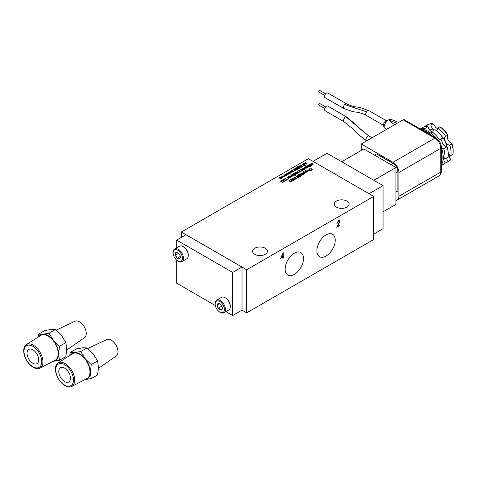 <?xml version="1.0" encoding="UTF-8"?>
<svg xmlns="http://www.w3.org/2000/svg" width="477" height="477" viewBox="0 0 477 477"><rect width="100%" height="100%" fill="white"/><g stroke="black" fill="none" stroke-linecap="round" stroke-linejoin="round"><path stroke-width="0.72" d="M66.768 350.011L84.518 337.686A9.504 5.485 -120 0 0 85.687 330.006A9.504 5.485 -120 0 0 79.54 321.838A9.504 5.485 -120 0 0 75.026 321.242L56.089 330.167M38.881 336.595A14.853 8.574 60 0 1 42.817 334.234A14.853 8.574 60 0 1 48.07 335.641A14.853 8.574 60 0 1 53.317 340.298L49.006 333.226L42.817 334.234L38.506 334.162L37.939 337.197M33.312 345.187A13.595 7.847 60 0 1 42.244 357.333A13.595 7.847 60 0 1 39.931 368.161A13.595 7.847 60 0 1 33.312 367.385A13.595 7.847 60 0 1 24.482 355.574A13.595 7.847 60 0 1 26.336 344.621A13.595 7.847 60 0 1 33.312 345.187M39.931 368.161L55.064 360.326A14.376 8.3 -120 0 0 57.508 348.872A14.376 8.3 -120 0 0 48.07 336.029A14.376 8.3 -120 0 0 40.694 335.432L26.336 344.621M32.871 346.32A12.515 7.227 60 0 1 41.726 361.649A12.515 7.227 60 0 1 32.871 366.759A12.515 7.227 60 0 1 24.023 351.43A12.515 7.227 60 0 1 32.871 346.32M32.871 349.808A8.252 4.764 -120 0 0 28.751 349.397A8.252 4.764 -120 0 0 27.481 356.009A8.252 4.764 -120 0 0 32.871 363.277A8.252 4.764 -120 0 0 36.997 363.689A8.252 4.764 -120 0 0 38.261 357.076A8.252 4.764 -120 0 0 32.871 349.808M66.78 349.086L65.844 356.629L59.506 360.29L58.57 353.833L59.506 346.29L65.844 342.629L66.78 349.086M38.506 334.162L44.844 330.507L51.033 329.494L55.344 329.565L61.533 335.558L65.844 342.629M59.506 346.29L53.317 340.298A14.853 8.574 60 0 1 58.57 353.833A14.853 8.574 60 0 1 53.317 361.298L59.506 360.29M49.006 333.226L55.344 329.565M98.5 368.327L116.251 356.009A9.504 5.485 -120 0 0 117.42 348.323A9.504 5.485 -120 0 0 111.278 340.161A9.504 5.485 -120 0 0 106.759 339.564L87.828 348.49M70.614 354.912A14.853 8.574 60 0 1 74.555 352.557A14.853 8.574 60 0 1 79.802 353.964A14.853 8.574 60 0 1 85.055 358.621L80.738 351.549L74.555 352.557L70.238 352.485L69.672 355.52M65.051 363.51A13.595 7.847 60 0 1 73.977 375.649A13.595 7.847 60 0 1 71.663 386.483A13.595 7.847 60 0 1 65.051 385.708A13.595 7.847 60 0 1 56.214 373.89A13.595 7.847 60 0 1 58.075 362.943A13.595 7.847 60 0 1 65.051 363.51M71.663 386.483L86.796 378.643A14.376 8.3 -120 0 0 89.247 367.195A14.376 8.3 -120 0 0 79.802 354.351A14.376 8.3 -120 0 0 72.426 353.755L58.075 362.943M64.61 364.643A12.515 7.227 60 0 1 73.458 379.972A12.515 7.227 60 0 1 64.61 385.082A12.515 7.227 60 0 1 55.755 369.753A12.515 7.227 60 0 1 64.61 364.643M64.61 368.125A8.252 4.764 -120 0 0 60.484 367.719A8.252 4.764 -120 0 0 59.22 374.332A8.252 4.764 -120 0 0 64.61 381.6A8.252 4.764 -120 0 0 68.736 382.005A8.252 4.764 -120 0 0 70 375.399A8.252 4.764 -120 0 0 64.61 368.125M98.518 367.409L97.576 374.952L91.244 378.613L90.302 372.149L91.244 364.613L97.576 360.952L98.518 367.409M70.238 352.485L76.576 348.824L82.765 347.816L87.076 347.888L93.265 353.88L97.576 360.952M91.244 364.613L85.055 358.621A14.853 8.574 60 0 1 90.302 372.149A14.853 8.574 60 0 1 85.055 379.62L91.244 378.613M80.738 351.549L87.076 347.888M254.766 254.295A7.423 4.287 180 0 1 252.595 251.266A7.423 4.287 180 0 1 257.175 247.307A7.423 4.287 180 0 1 265.266 248.237A7.423 4.287 180 0 1 267.442 251.266A7.423 4.287 180 0 1 262.857 255.225A7.423 4.287 180 0 1 254.766 254.295M336.458 207.137A7.423 4.287 180 0 1 334.282 204.102A7.423 4.287 180 0 1 338.867 200.143A7.423 4.287 180 0 1 346.958 201.073A7.423 4.287 180 0 1 349.128 204.102A7.423 4.287 180 0 1 344.549 208.061A7.423 4.287 180 0 1 336.458 207.137M294.327 253.198A12.974 7.489 -60 0 1 300.677 252.482A12.974 7.489 -60 0 1 302.841 262.827A12.974 7.489 -60 0 1 294.327 274.382A12.974 7.489 -60 0 1 287.709 274.943A12.974 7.489 -60 0 1 285.89 264.502A12.974 7.489 -60 0 1 294.327 253.198M335.236 240.175A12.974 7.489 -60 0 1 329.482 253.323A12.974 7.489 -60 0 1 319.441 256.62A12.974 7.489 -60 0 1 316.889 250.765A12.974 7.489 -60 0 1 322.464 237.802A12.974 7.489 -60 0 1 332.409 234.159A12.974 7.489 -60 0 1 335.236 240.175M173.157 252.917L173.157 252.321A7.274 4.198 60 0 1 174.665 248.988L179.513 246.192A7.274 4.198 60 0 1 183.156 246.549L183.669 246.847A6.547 3.78 60 0 1 188.296 254.867L188.296 255.463A7.274 4.198 60 0 1 186.793 258.79L181.94 261.593A7.274 4.198 60 0 1 178.303 261.229L177.79 260.937A6.547 3.78 60 0 1 173.157 252.917A6.547 3.78 60 0 1 177.79 250.24A6.547 3.78 60 0 1 182.417 258.26A6.547 3.78 60 0 1 177.79 260.937L178.303 261.229M215.163 304.105L215.163 303.515A7.274 4.198 60 0 1 216.665 300.182L221.519 297.386A7.274 4.198 60 0 1 225.156 297.743L225.669 298.042A6.547 3.78 60 0 1 230.302 306.061L230.302 306.651A7.274 4.198 60 0 1 228.793 309.984L223.94 312.787A7.274 4.198 60 0 1 220.302 312.423L219.79 312.125A6.547 3.78 60 0 1 215.163 304.105A6.547 3.78 60 0 1 219.79 301.434A6.547 3.78 60 0 1 224.423 309.454A6.547 3.78 60 0 1 219.79 312.125L220.302 312.423M225.156 297.743L225.156 297.743A7.274 4.198 60 0 1 230.302 306.651M174.665 248.988A7.274 4.198 60 0 1 178.303 249.352A7.274 4.198 60 0 1 183.055 255.761A7.274 4.198 60 0 1 181.94 261.593M183.669 246.847L183.156 246.549A7.274 4.198 60 0 1 188.296 255.463M216.665 300.182A7.274 4.198 60 0 1 220.302 300.546A7.274 4.198 60 0 1 225.055 306.955A7.274 4.198 60 0 1 223.94 312.787M180.205 256.048A3.601 2.081 60 0 1 180.336 257.055A3.601 2.081 60 0 1 179.698 258.635A3.601 2.081 60 0 1 177.283 258.176A3.601 2.081 60 0 1 175.375 255.129A3.601 2.081 60 0 1 175.882 252.542A3.601 2.081 60 0 1 177.79 252.649A3.601 2.081 60 0 1 178.297 253.001A3.601 2.081 60 0 1 180.205 256.048M387.89 120.246L387.467 120.228A3.846 2.218 120 0 0 386.173 120.598A3.846 2.218 120 0 0 383.782 126.614L384.057 127.043M327.788 106.091A2.701 1.562 120 0 0 325.708 106.812A2.701 1.562 120 0 0 324.527 109.531A2.701 1.562 120 0 0 325.087 110.771L343.756 121.546L343.196 120.311L345.104 117.002L346.457 116.865L327.788 106.091M346.439 103.783L327.788 93.021A2.701 1.562 120 0 0 325.708 93.742A2.701 1.562 120 0 0 324.527 96.461A2.701 1.562 120 0 0 325.087 97.702L343.732 108.464M441.386 164.607A21.119 12.193 -120 0 0 443.258 157.332A21.119 12.193 -120 0 0 441.386 147.894M435.555 137.799A21.119 12.193 -120 0 0 421.09 129.446M441.386 162.937A21.119 12.193 -120 0 0 442.137 157.976A21.119 12.193 -120 0 0 441.386 152.151M431.876 135.671A21.119 12.193 -120 0 0 422.533 130.281M325.63 106.896L319.9 103.587A0.924 0.531 120 0 0 319.435 103.634A0.924 0.531 120 0 0 318.833 104.445A0.924 0.531 120 0 0 318.976 105.184L324.706 108.494M325.63 93.826L319.9 90.517A0.924 0.531 120 0 0 319.435 90.564A0.924 0.531 120 0 0 318.833 91.375A0.924 0.531 120 0 0 318.976 92.121L324.706 95.424M443.24 158.096A4.949 2.856 60 0 1 443.759 158.346A4.949 2.856 60 0 1 444.737 159.068L448.094 157.13A21.119 12.193 -120 0 0 448.297 154.423A21.119 12.193 -120 0 0 447.044 146.779L443.682 148.717A4.949 2.856 60 0 1 441.392 147.906M444.737 159.068A21.119 12.193 -120 0 0 444.934 156.361A21.119 12.193 -120 0 0 443.682 148.717M446.919 146.791A15.842 9.146 -120 0 0 440.432 134.687M448.297 154.315A4.949 2.856 60 0 1 449.918 154.792A4.949 2.856 60 0 1 450.896 155.514L452.947 154.327A21.119 12.193 -120 0 0 453.15 151.62L453.15 151.62A21.119 12.193 -120 0 0 451.898 143.976L449.841 145.163A4.949 2.856 60 0 1 445.303 141.526A4.949 2.856 60 0 1 445.596 136.368A4.949 2.856 60 0 1 445.649 136.339A21.119 12.193 -120 0 0 437.814 127.997A4.949 2.856 60 0 1 436.789 130.293A4.949 2.856 60 0 1 436.193 130.501M450.896 155.514A21.119 12.193 -120 0 0 451.099 152.801A21.119 12.193 -120 0 0 449.841 145.163M306.091 167.314L305.358 166.89L305.763 166.658L307.349 167.236L306.419 166.276L306.824 166.044L308.458 166.992L306.526 168.142L305.25 168.053L304.296 167.505L304.696 167.272L306.282 167.85L306.091 167.314L306.282 167.892L306.091 167.355L306.282 167.892L305.518 167.749M305.393 166.914L307.349 167.278L307.14 166.694M307.862 167.141L307.564 167.54M303.891 169.627L302.257 168.679L303.139 168.142L304.767 168.172L304.845 169.114L303.891 169.627M305.155 168.679L304.845 169.114M298.429 172.817L297.058 171.684L297.463 171.452L299.097 172.394L298.429 172.859M298.006 172.662L297.803 172.114M295.585 172.501L297.272 172.501L297.624 173.026L297.284 173.479L295.579 173.485L295.227 172.99L295.585 172.501L297.272 172.549L297.624 173.068M292.151 175.482L292.95 175.941L292.55 176.174L291.346 175.405L291.62 174.791L292.753 174.66L294.017 175.333L291.99 175.005L292.914 175.965M291.346 175.405L291.62 174.791L292.753 174.701L293.975 175.351M291.99 175.005L292.151 175.524M282.897 179.859L283.934 179.263L286.176 180.556L285.771 180.783L283.934 179.722L282.897 179.859M282.408 181.952L283.41 181.791L283.392 180.872L281.853 180.861L281.508 181.433L280.923 181.427L281.448 180.628L283.791 180.64L284.298 181.302L283.797 181.993L282.396 182.286L283.41 181.749L283.392 180.872M280.446 181.803L279.957 181.809L280.446 181.522L280.446 181.85M279.957 181.809L280.446 181.564M307.039 164.195L303.521 163.641L305.56 162.997L305.274 162.627L305.703 162.383L307.039 164.195M307.242 171.792L306.932 172.215L305.31 172.167L305.25 171.231L305.972 171.058L305.185 170.605L305.59 170.372L307.826 171.666L307.242 171.792M305.25 171.273L304.94 171.696L305.972 171.058M297.088 175.977L299.073 176.323L298.149 175.363L298.554 175.131L300.85 176.46L300.444 176.693L299.61 176.204L298.733 176.758L297.088 175.977M297.487 175.745L299.073 176.365L299.115 175.941M291.083 181.6L291.542 181.332L291.68 181.689L291.053 182.047L288.818 180.753L289.217 180.521L291.662 181.695M313.282 164.899L309.764 164.344L310.831 164.261L311.803 163.7L311.523 163.331L311.946 163.086L313.282 164.899M291.238 179.787L290.105 180.008L291.602 179.143L292.139 180.682L292.729 180.682L293.039 180.038L293.105 180.926L291.763 180.926L291.238 179.787M292.139 180.682L292.729 180.723L292.634 180.27M293.409 180.527L293.105 180.926M292.473 178.619L292.174 178.976L292.473 178.577L294.392 178.797L295.102 179.424L294.84 179.93L292.896 179.692L292.473 178.577L294.392 178.845L295.102 179.424L294.84 179.93M301.553 166.67L301.148 166.896L299.514 165.954L299.914 165.722L301.553 166.67M302.042 167.183L301.494 166.867L302.042 167.224M301.506 167.171L302.03 166.92M301.917 166.491L300.546 165.358L300.951 165.125L302.585 166.068L301.917 166.533M301.5 166.336L301.291 165.787M304.827 165.537L304.427 165.769L302.126 164.446L302.531 164.213L304.827 165.537M305.572 165.108L305.173 165.34L302.871 164.016L303.277 163.784L305.572 165.108M294.679 169.031L294.154 169.591L295.579 169.621L295.513 170.188L294.697 170.337L295.162 169.842L293.754 169.824L293.838 169.198L294.703 169.329M294.202 169.418L295.579 169.663L295.513 170.229M295.579 169.663L295.513 170.188M294.679 170.086L295.162 169.842M293.754 169.824L293.838 169.198L294.679 169.073M293.099 171.583L291.733 170.45L292.133 170.217L293.772 171.16L293.099 171.625M292.681 171.428L292.473 170.873M289.873 171.893L290.243 171.273L291.936 171.261L291.96 172.239L290.153 172.185L291.441 171.44L289.855 171.768M290.582 171.476L290.368 171.827M292.312 171.762L291.96 172.239M286.755 175.244L285.383 174.111L285.789 173.878L287.422 174.826L286.755 175.286M286.331 175.089L286.128 174.54M284.191 174.797L286.546 175.333L284.745 175.256L285.288 176.055L284.882 176.293L284.191 174.797L286.492 175.363M281.806 176.556L282.175 175.93L283.869 175.924L284.244 176.418L283.887 176.901L282.08 176.848L283.374 176.102L281.782 176.424M282.515 176.132L282.301 176.454M279.224 178.201L278.735 178.201L279.224 177.915L279.224 178.243M278.735 178.201L279.224 177.963M310.384 170.116L311.386 169.955L311.362 169.031L309.823 169.019L309.484 169.597L308.893 169.585L309.424 168.786L311.767 168.798L312.268 169.46L311.773 170.152L310.366 170.444L311.386 169.913L311.362 169.031M281.68 178.905L279.379 177.575L280.261 177.039L281.889 177.068L281.967 178.004L281.227 178.177L282.08 178.672L281.68 178.905M282.277 177.575L281.967 178.004M286.516 173.837L286.886 173.211L288.579 173.205L288.955 173.7L288.597 174.183L286.79 174.129L288.084 173.384L286.492 173.706M287.226 173.413L287.011 173.735M289.45 172.048L288.925 172.608L290.356 172.638L290.284 173.205L289.467 173.354L289.938 172.859L288.525 172.841L288.609 172.215L289.473 172.346M288.979 172.435L290.356 172.68L290.284 173.252M290.356 172.68L290.284 173.205M289.45 173.103L289.938 172.859M288.525 172.841L288.609 172.215L289.45 172.09M297.302 166.807L297.714 166.264L299.085 166.068L298.119 166.461L298.137 166.986L298.423 166.58L300.033 166.616L300.415 167.111L299.139 168.059L297.302 166.753M298.119 166.461L298.137 167.028L298.423 166.628L300.033 166.658L300.415 167.159M295.639 168.19L297.624 168.536L296.7 167.576L297.099 167.349L299.401 168.673L298.996 168.906L298.161 168.423L297.278 168.971L295.639 168.19M296.038 167.958L297.624 168.584L297.666 168.16M295.835 169.568L294.804 168.673L295.203 168.441L297.505 169.77L295.835 169.568M297.29 177.355L296.253 176.46L296.658 176.228L298.954 177.551L297.29 177.355M294.685 177.796L293.552 178.016L295.048 177.152L295.585 178.69L296.175 178.69L296.485 178.052L296.551 178.941L295.209 178.941L294.685 177.796M295.585 178.69L296.175 178.738L296.08 178.285M296.855 178.535L296.551 178.941M308.798 166.753L308.637 166.181L307.093 165.889L309.15 165.829L308.172 165.269L308.577 165.036L310.813 166.33L308.798 166.753L308.637 166.181L308.798 166.801M311.731 165.799L311.332 166.026L309.09 164.738L309.495 164.505L311.731 165.799M298.751 174.588L299.168 174.045L300.534 173.855L299.568 174.242L299.586 174.767L299.872 174.367L301.482 174.403L301.863 174.898L300.593 175.846L298.751 174.54M299.568 174.242L299.586 174.815L299.872 174.409L301.482 174.445L301.863 174.94M303.002 174.451L302.603 174.683L300.963 173.741L301.369 173.509L303.002 174.451M303.491 174.964L302.943 174.654L303.491 175.011M302.961 174.958L303.479 174.707M303.366 174.272L302.001 173.139L302.4 172.912L304.04 173.855L303.366 174.32M302.949 174.123L302.74 173.568M305.948 172.752L304.046 172.632L304.606 173.527L304.195 173.765L303.008 171.863L303.414 171.625L303.807 172.251L305.948 172.752M307.361 170.009L309.048 170.015L309.4 170.539L309.06 170.987L307.355 170.993L306.997 170.504L307.361 170.009L309.048 170.056L309.4 170.581M309.048 170.056L309.4 170.539M289.265 176.532L289.646 175.93L291.381 175.9L291.334 176.913L290.237 177.128L290.958 176.699L290.976 176.132L289.253 176.436M290.386 176.83L290.958 176.74L290.976 176.132M290.028 176.138L289.789 176.442M289.646 175.93L291.381 175.9L291.733 176.383M289.134 177.754L288.096 176.854L288.502 176.621L290.797 177.951L289.134 177.754M287.971 177.211L287.446 177.772L288.877 177.802L288.806 178.374L287.989 178.517L288.46 178.022L287.047 178.004L287.13 177.378L287.995 177.51M287.494 177.599L288.877 177.843L288.806 178.416M288.877 177.843L288.806 178.374M287.971 178.267L288.46 178.022M287.047 178.004L287.13 177.378L287.971 177.259M284.28 179.06L285.312 178.464L287.553 179.757L287.148 179.99L285.312 178.929L284.28 179.06M295.078 175.482L292.777 174.153L293.659 173.61L295.287 173.646L295.364 174.582L294.625 174.755L295.478 175.25L295.078 175.482M295.674 174.153L295.364 174.582M299.067 170.522L301.309 171.815L299.353 172.209L299.222 171.601L299.645 171.321L298.668 170.754L299.067 170.522L301.273 171.839M299.353 172.209L299.222 171.601L299.645 171.321M300.391 169.758L302.376 170.104L301.452 169.144L301.852 168.912L303.491 169.86L302.03 170.539L300.391 169.758M300.79 169.526L302.376 170.152L302.412 169.723M373.7 196.411L308.369 158.686L181.355 232.019L246.687 269.738L373.7 196.411L373.7 239.52L246.687 312.846L246.687 269.738M304.696 167.272L305.518 167.791M304.332 167.528L304.696 167.314M306.824 166.044L308.422 167.01M306.461 166.3L306.824 166.091M307.349 167.278L307.14 166.735L307.349 167.278M302.293 168.703L302.656 168.447M304.767 168.172L304.845 169.156M303.139 168.142L304.767 168.22M302.835 168.554L303.139 168.184M297.463 171.452L299.061 172.418M297.093 171.702L297.463 171.493M298.161 172.614L297.803 172.155L298.161 172.614M295.227 173.008L295.585 172.543M291.346 175.447L291.62 174.832M283.934 179.263L286.134 180.574M282.939 179.877L283.934 179.304M283.41 181.791L283.392 180.914L283.41 181.791M283.791 180.64L284.298 181.32M281.448 180.628L283.791 180.682M280.923 181.469L281.448 180.67M305.703 162.383L307.015 164.207M305.298 162.657L305.703 162.424M305.56 162.997L304.582 163.557M303.95 163.39L304.582 163.599M303.575 163.653L303.95 163.438M305.59 170.372L307.79 171.69M305.22 170.629L305.59 170.414M297.487 175.786L297.123 176.001M298.554 175.131L300.814 176.478M298.185 175.387L298.554 175.172M299.073 176.365L299.115 175.989L299.073 176.365M289.217 180.521L291.083 181.642M288.853 180.771L289.217 180.562M311.946 163.086L313.264 164.917M311.541 163.361L311.946 163.128M311.803 163.7L310.831 164.261M310.193 164.1L310.831 164.309M309.817 164.356L310.193 164.142M293.039 180.038L293.105 180.974M292.669 180.294L293.039 180.085M292.729 180.723L292.634 180.312L292.729 180.723M291.805 179.263L292.139 180.723M290.147 180.026L291.602 179.185M295.102 179.465L294.84 179.972M299.914 165.722L301.518 166.688M299.55 165.978L299.914 165.763M301.506 167.212L301.494 166.908M300.951 165.125L302.549 166.091M300.588 165.376L300.951 165.167M301.649 166.288L301.291 165.829L301.649 166.288M302.531 164.213L304.791 165.561M302.162 164.47L302.531 164.255M303.277 163.784L305.536 165.131M302.913 164.034L303.277 163.826M293.754 169.866L293.838 169.24M292.133 170.217L293.731 171.183M291.769 170.468L292.133 170.259M292.83 171.38L292.473 170.921L292.83 171.38M291.441 171.44L290.189 172.209M291.936 171.261L292.312 171.786M290.243 171.273L291.936 171.309M289.873 171.941L290.243 171.315M285.789 173.878L287.387 174.844M285.419 174.135L285.789 173.92M286.486 175.041L286.128 174.582L286.486 175.041M284.745 175.256L285.27 176.067M283.374 176.102L282.122 176.872M283.869 175.924L284.244 176.442M282.175 175.93L283.869 175.965M281.806 176.597L282.175 175.977M311.386 169.955L311.362 169.073L311.386 169.955M311.767 168.798L312.268 169.484M309.424 168.786L311.767 168.84M308.893 169.627L309.424 168.834M279.784 177.343L279.421 177.599M281.227 178.177L282.044 178.69M281.889 177.068L281.967 178.052M280.261 177.039L281.889 177.11M279.963 177.45L280.261 177.08M288.084 173.384L286.832 174.147M288.579 173.205L288.949 173.723M286.886 173.211L288.579 173.246M286.516 173.878L286.886 173.252M288.525 172.883L288.609 172.257M298.119 166.503L298.137 167.028L298.119 166.503M297.714 166.264L299.085 166.109M297.302 166.849L297.714 166.306M296.038 168.005L295.674 168.214M297.099 167.349L299.359 168.697M296.736 167.6L297.099 167.391M297.624 168.584L297.666 168.202L297.624 168.584M296.843 169.389L297.463 169.788M296.7 169.073L297.004 169.293M295.203 168.441L296.497 169.228M294.84 168.697L295.203 168.482M298.292 177.17L298.918 177.575M298.149 176.854L298.459 177.074M296.658 176.228L297.946 177.015M296.289 176.478L296.658 176.269M296.485 178.052L296.551 178.982M296.116 178.303L296.485 178.094M296.175 178.738L296.08 178.326L296.175 178.738M295.251 177.271L295.585 178.732M293.593 178.04L295.048 177.2M308.577 165.036L310.777 166.348M308.208 165.286L308.577 165.078M307.54 165.632L309.013 165.954M307.152 165.901L307.54 165.674M309.495 164.505L311.696 165.817M309.126 164.756L309.495 164.547M299.568 174.29L299.586 174.815L299.568 174.29M299.168 174.045L300.534 173.896M298.751 174.636L299.168 174.087M301.369 173.509L302.967 174.475M300.999 173.759L301.369 173.55M302.961 174.999L302.943 174.695M302.4 172.912L303.998 173.878M302.036 173.163L302.4 172.954M303.098 174.075L302.74 173.61L303.098 174.075M304.582 173.539L304.046 172.632M303.807 172.251L305.894 172.781M303.414 171.625L303.807 172.292M303.026 171.893L303.414 171.672M306.997 170.522L307.361 170.056M290.958 176.74L290.976 176.174L290.958 176.74M291.381 175.941L291.733 176.401M289.265 176.573L289.646 175.971M290.028 176.18L289.789 176.52M290.135 177.569L290.761 177.975M289.992 177.253L290.302 177.474M288.502 176.621L289.789 177.414M288.138 176.878L288.502 176.669M287.047 178.052L287.13 177.426M285.312 178.464L287.518 179.781M284.316 179.084L285.312 178.505M293.182 173.92L292.818 174.177M294.625 174.755L295.442 175.268M295.287 173.646L295.364 174.624M293.659 173.61L295.287 173.688M293.361 174.022L293.659 173.658M298.703 170.778L299.067 170.563M299.353 172.257L299.222 171.642M300.427 169.782L300.79 169.568M301.852 168.912L303.455 169.878M301.488 169.168L301.852 168.959M302.376 170.152L302.412 169.764L302.376 170.152M181.355 232.019L181.355 237.409M338.396 220.75L339.385 220.618L339.809 221.537L337.698 226.128L339.868 224.876L339.868 225.43L336.696 227.261L339.385 221.823L339.117 221.233L338.378 221.316L336.875 223.427L338.396 220.75M283.201 252.619L283.284 256.298L283.821 255.988L283.284 256.853L283.284 258.093L282.867 258.337L282.867 257.091L280.649 258.373L283.201 252.619M242.006 310.145L246.687 312.846M304.368 168.411L304.386 168.989L304.368 168.453L304.386 168.989L303.455 168.983L303.438 168.399L304.368 168.411L304.386 168.947L303.455 168.941L303.438 168.399M296.873 172.74L296.903 173.306L296.873 172.781L296.903 173.306L295.984 173.294L295.955 172.716L296.873 172.74L296.903 173.264L295.984 173.252L295.955 172.716M305.137 163.748L306.252 163.999L305.137 163.748M306.639 171.41L306.645 171.994L306.639 171.458L306.645 171.994L305.721 171.982L305.697 171.446L305.721 171.982L305.697 171.404L306.639 171.41L306.645 171.947L305.721 171.941L305.697 171.404M311.386 164.452L312.495 164.708L311.386 164.452M294.428 179.746L292.783 179.078L293.987 179.03L294.428 179.704L293.295 179.459L292.878 178.803M291.578 172.06L290.869 172.137L291.733 171.684L291.578 172.102M283.511 176.717L282.801 176.8L283.511 176.764L283.66 176.341L283.511 176.764M281.496 177.307L281.513 177.885L281.496 177.349L281.513 177.885L280.577 177.879L280.559 177.295L281.496 177.307L281.513 177.838L280.577 177.838L280.559 177.295M288.221 173.998L287.512 174.081L288.221 174.045L288.37 173.622L288.221 174.045M299.634 166.855L299.645 167.415L299.634 166.896L299.645 167.415L298.739 167.409L298.715 166.843L299.634 166.855L299.645 167.373L298.739 167.361L298.715 166.843M310.008 166.33L309.209 166.568L309.549 166.062L310.008 166.33L309.209 166.527L309.394 166.151M301.082 174.636L301.094 175.202L301.082 174.677L301.094 175.202L300.188 175.19L300.164 174.671L300.188 175.19L300.164 174.63L301.082 174.636L301.094 175.154L300.188 175.148L300.164 174.63M308.649 170.247L308.679 170.82L308.649 170.295L308.679 170.82L307.76 170.808L307.731 170.229L308.649 170.247L308.679 170.778L307.76 170.766L307.731 170.229M294.893 173.884L294.911 174.457L294.893 173.926L294.911 174.457L293.975 174.457L293.957 173.872L294.893 173.884L294.911 174.415L293.975 174.415L293.957 173.872M300.504 171.815L299.753 172.024L299.902 171.631L300.504 171.815L300.051 172.072M369.061 193.734L313.061 161.399M369.091 193.68L383.055 185.619L327.055 153.29L313.091 161.351M383.055 185.619L383.055 228.733L373.7 234.129M339.809 221.537L337.698 226.128M339.296 220.577L339.618 221.429M337.293 223.182L336.887 223.2M338.378 221.316L337.108 223.075M339.016 221.191L338.187 221.209M339.868 225.43L336.869 226.939M339.678 224.983L339.678 225.317M283.099 252.846L283.284 256.298M282.867 257.091L280.78 258.081M283.284 258.093L282.867 258.123M283.284 256.853L283.099 257.985M283.821 256.543L283.099 256.745M283.636 256.095L283.636 256.435M225.925 311.642L232.687 315.541L242.024 310.11L242.024 267.09L185.982 234.732L176.687 240.104L176.687 247.825M305.137 163.7L305.811 163.313L306.252 163.957M311.386 164.404L312.053 164.016L312.495 164.66M290.869 172.137L291.787 171.798M282.801 176.8L283.72 176.454M287.512 174.081L288.43 173.735M300.051 172.03L299.902 171.631M282.676 254.092L281.472 257.341L282.676 254.092M232.687 315.541L232.687 272.433L241.982 267.066M176.687 260.144L176.687 283.213L215.3 305.507M383.055 211.812L395.934 204.377L395.934 167.516L373.813 180.288M395.934 167.516L363.826 148.979L341.705 161.751M282.867 254.199L282.867 256.543L281.472 257.341M232.687 272.433L176.687 240.104M391.176 164.768L393.227 163.581L377.098 154.268L376.538 153.946L374.487 155.132M395.934 172.793L397.896 171.666A6.6 3.81 -120 0 0 393.227 163.581L393.507 163.742C396.154 165.591 397.615 168.125 397.896 171.338L397.896 190.937L397.896 190.287L397.896 190.937L395.934 192.064M361.256 150.458L361.256 143.976L393.006 162.305A8.318 4.8 60 0 1 398.885 172.489L398.885 196.256A8.318 4.8 60 0 1 397.162 200.06A8.318 4.8 60 0 1 395.934 200.435M222.336 308.064L222.312 308.625A3.601 2.081 60 0 1 220.762 310.062A3.601 2.081 60 0 1 218.239 308.214A3.601 2.081 60 0 1 217.268 304.94A3.601 2.081 60 0 1 218.818 303.503A3.601 2.081 60 0 1 219.79 303.843A3.601 2.081 60 0 1 221.34 305.346A3.601 2.081 60 0 1 222.336 308.249A3.601 2.081 60 0 1 222.312 308.625L220.762 310.062L220.112 309.162L218.239 308.214L217.268 304.94L218.818 303.503L219.957 303.944M398.885 172.489L440.778 148.305A8.318 4.8 -120 0 0 434.899 138.121L403.148 119.793L361.256 143.976M403.148 119.793A2.081 1.198 -60 0 1 404.186 119.691L435.936 138.02A2.081 1.198 120 0 0 434.899 138.121L393.006 162.305M180.336 256.715L179.698 258.635L177.283 258.176L175.375 255.129L175.882 252.542L178.297 253.001M398.641 122.398L391.301 119.465L388.451 119.876L396.977 123.358M384.039 130.823L384.039 127.514L386.388 129.47M388.451 119.876C385.744 121.808 384.277 124.354 384.039 127.514M178.601 253.269L175.375 255.129M180.282 256.447L177.283 258.176M178.941 253.627L179.901 255.165M219.408 303.7L217.268 304.94M221.203 305.149L221.543 306.306L218.239 308.214M221.543 306.306L222.02 306.657M441.386 165.471A21.119 12.193 -120 0 0 442.03 164.905A4.949 2.856 60 0 1 441.583 164.297M438.798 140.566A4.949 2.856 60 0 1 439.436 139.922A4.949 2.856 60 0 1 439.49 139.898A21.119 12.193 -120 0 0 431.655 131.557A4.949 2.856 60 0 1 431.136 133.399M425.21 130.048A4.949 2.856 60 0 1 424.757 128.563A21.119 12.193 -120 0 0 420.338 129.011M424.757 128.563L428.119 126.626A21.119 12.193 -120 0 0 422.801 127.508L420.267 128.969M428.119 126.626A4.949 2.856 -120 0 0 431.655 131.735M439.49 139.898L442.847 137.954A21.119 12.193 -120 0 0 435.018 129.613L431.655 131.557M442.745 138.014A4.949 2.856 -120 0 0 442.525 143.189A4.949 2.856 -120 0 0 447.044 146.779M443.622 158.269A4.949 2.856 -120 0 0 445.393 162.961L442.03 164.905M441.386 165.555L443.92 164.088A21.119 12.193 -120 0 0 445.393 162.961M433.951 130.227A15.842 9.146 -120 0 0 429.61 129.911M445.232 163.116A21.119 12.193 -120 0 0 446.722 162.472A21.119 12.193 -120 0 0 448.189 161.345A4.949 2.856 60 0 1 446.555 158.018M434.291 130.03A4.949 2.856 60 0 1 430.916 125.01A21.119 12.193 -120 0 0 425.603 125.892A21.119 12.193 -120 0 0 424.297 126.858M430.916 125.01L432.973 123.823A21.119 12.193 -120 0 0 427.654 124.706L425.603 125.892M432.973 123.823L433.975 124.348A4.949 2.856 -120 0 0 437.755 128.73M445.649 136.339L447.969 135.104A20.064 11.585 60 0 0 440.539 127.198L439.872 126.81L437.814 127.997M451.898 143.976L451.963 143.505A4.949 2.856 -120 0 1 448.082 139.862A4.949 2.856 -120 0 1 447.969 135.104L447.7 135.152A21.119 12.193 -120 0 0 439.872 126.81M449.28 154.488A4.949 2.856 -120 0 0 450.383 158.877L450.246 160.159L448.189 161.345M446.722 162.472L448.774 161.286A21.119 12.193 -120 0 0 450.246 160.159M451.963 143.505A20.064 11.585 60 0 1 453.15 150.756L453.15 151.62M372.048 137.752L368.602 135.808L367.505 136.04L365.597 139.35L366.414 140.691M386.155 120.609L368.858 110.616L367.505 110.753L366.414 111.785L365.597 114.063L366.157 115.303L383.454 125.29M368.858 110.616L360.213 107.605C356.277 106.556 354.727 107.701 346.457 103.795L344.424 104.469L343.196 107.242L343.756 108.476M397.162 200.06L439.055 175.876A8.318 4.8 -120 0 0 440.778 172.066L398.885 196.256M435.936 138.02C439.287 140.28 441.106 143.428 441.386 147.459A2.081 1.198 0 0 1 440.778 148.305L440.778 172.066A2.081 1.198 180 0 0 441.386 171.219C441.452 173.181 440.676 174.731 439.055 175.876M394.473 124.801L388.85 120.109M343.756 121.546L352.127 128.307L358.895 134.919L366.64 140.87M368.602 135.808L345.789 116.752M366.414 111.785L344.424 104.469M398.009 190.681L398.009 171.499C397.746 168.125 396.22 165.477 393.424 163.563L376.818 153.976M441.386 171.219L441.386 147.459M368.858 135.909L361.131 129.774L356.176 124.908L346.457 116.865M366.157 115.303C357.559 111.308 356.42 112.578 352.491 111.505L343.75 108.476"/></g></svg>
